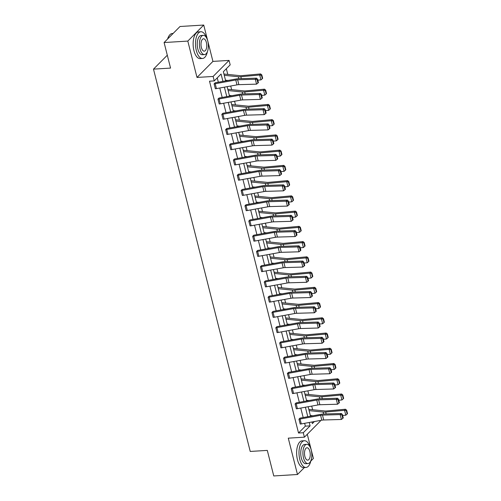 <?xml version="1.0" encoding="UTF-8"?>
<svg xmlns="http://www.w3.org/2000/svg" width="501" height="501" viewBox="0 0 501 501"><rect width="100%" height="100%" fill="white"/><g stroke="black" fill="none" stroke-linecap="round" stroke-linejoin="round"><path stroke-width="0.75" d="M320.164 420.489L320.327 421.128L304.401 437.173L288.275 438.156L297.475 474.503L273.765 475.95L267.302 450.399L250.231 451.445L153.488 69.132L170.559 68.086L164.096 42.541L180.022 26.497L203.732 25.05L187.806 41.088L196.999 77.436L213.125 76.453L229.051 60.408L230.178 64.854L223.352 71.731L225.669 80.886M164.096 42.541L187.806 41.088M297.475 474.503L304.376 467.552M310.789 461.095L313.401 458.459L307.282 434.273M196.999 77.436L212.931 61.398L203.732 25.05M212.931 61.398L229.051 60.408M312.63 409.737L311.703 406.086M308.773 394.494L307.852 390.843M304.915 379.251L303.994 375.606M301.057 364.008L300.137 360.363M297.199 348.771L296.279 345.12M293.348 333.528L292.421 329.877M289.49 318.285L288.563 314.634M285.633 303.042L284.706 299.398M281.775 287.799L280.854 284.155M277.917 272.563L276.997 268.912M274.06 257.32L273.139 253.669M270.208 242.077L269.281 238.426M266.35 226.834L265.424 223.189M262.493 211.591L261.566 207.946M258.635 196.354L257.714 192.703M254.777 181.111L253.857 177.46M250.92 165.869L249.999 162.218M247.062 150.626L246.141 146.981M243.21 135.383L242.284 131.738M239.353 120.146L238.426 116.495M235.495 104.903L234.568 101.252M231.637 89.66L230.717 86.009M227.78 74.417L226.339 68.718M167.303 55.216L153.488 69.132M296.166 402.848L295.108 403.931A3.745 1.265 -14.2 0 0 296.204 403.793L316.738 400.061A5.354 1.804 165.8 0 1 318.636 399.854L336.303 399.341L337.549 398.251L319.882 398.758A8.029 2.705 -14.2 0 0 317.039 399.072L296.498 402.81A1.071 0.363 165.8 0 1 296.185 402.848L296.166 402.848M295.108 403.931L296.348 408.816L295.089 403.931M288.457 372.368L287.399 373.445A3.745 1.265 -14.2 0 0 288.488 373.314L309.029 369.575A5.354 1.804 165.8 0 1 310.921 369.369L328.593 368.855L329.833 367.765L312.167 368.279A8.029 2.705 -14.2 0 0 309.324 368.592L288.783 372.324A1.071 0.363 165.8 0 1 288.476 372.362L288.457 372.368M287.399 373.445L288.614 378.336L287.38 373.452M280.742 341.882L279.683 342.966A3.745 1.265 -14.2 0 0 280.773 342.828L301.314 339.096A5.354 1.804 165.8 0 1 303.211 338.889L320.878 338.375L322.124 337.286L304.451 337.793A8.029 2.705 -14.2 0 0 301.608 338.106L281.074 341.845A1.071 0.363 165.8 0 1 280.76 341.882L280.742 341.882M279.683 342.966L280.917 347.851L279.664 342.966M273.026 311.397L271.968 312.48A3.745 1.265 -14.2 0 0 273.064 312.348L293.599 308.61A5.354 1.804 165.8 0 1 295.496 308.403L313.163 307.89L314.409 306.8L296.742 307.313A8.029 2.705 -14.2 0 0 293.899 307.627L273.358 311.359A1.071 0.363 165.8 0 1 273.045 311.397L273.026 311.397M271.968 312.48L273.208 317.365L271.949 312.48M265.311 280.917L264.259 282A3.745 1.265 -14.2 0 0 265.348 281.863L285.889 278.13A5.354 1.804 165.8 0 1 287.781 277.917L305.453 277.41L306.693 276.314L289.027 276.828A8.029 2.705 -14.2 0 0 286.184 277.141L265.643 280.873A1.071 0.363 165.8 0 1 265.33 280.917L265.311 280.917M265.492 286.885L264.24 282L265.492 286.885A3.745 1.265 -14.2 0 0 266.582 286.747L287.123 283.015A5.354 1.804 165.8 0 1 289.021 282.802L306.687 282.295L305.453 277.41L307.201 277.779L308.065 281.199L308.56 280.76L307.695 277.341L307.201 277.779M257.602 250.431L256.543 251.515A3.745 1.265 -14.2 0 0 257.633 251.377L278.174 247.644A5.354 1.804 165.8 0 1 280.072 247.438L297.738 246.924L298.984 245.834L281.311 246.342A8.029 2.705 -14.2 0 0 278.468 246.655L257.934 250.394A1.071 0.363 165.8 0 1 257.62 250.431L257.602 250.431M256.543 251.515L257.777 256.399L256.525 251.515M249.886 219.952L248.828 221.029A3.745 1.265 -14.2 0 0 249.918 220.897L270.459 217.158A5.354 1.804 165.8 0 1 272.356 216.952L290.023 216.438L291.269 215.349L273.602 215.862A8.029 2.705 -14.2 0 0 270.759 216.175L250.218 219.908A1.071 0.363 165.8 0 1 249.905 219.945L249.886 219.952M248.828 221.029L250.068 225.913L248.809 221.035M242.171 189.466L241.119 190.549A3.745 1.265 -14.2 0 0 242.208 190.411L262.743 186.679A5.354 1.804 165.8 0 1 264.641 186.472L282.313 185.959L283.553 184.869L265.887 185.376A8.029 2.705 -14.2 0 0 263.044 185.689L242.503 189.428A1.071 0.363 165.8 0 1 242.19 189.466L242.171 189.466M242.352 195.434L241.1 190.549L242.352 195.434A3.745 1.265 -14.2 0 0 243.442 195.296L263.983 191.564A5.354 1.804 165.8 0 1 265.881 191.357L283.547 190.843L282.313 185.959L284.061 186.328L284.925 189.747L285.42 189.309L284.555 185.89L284.061 186.328M234.462 158.98L233.403 160.063A3.745 1.265 -14.2 0 0 234.493 159.932L255.034 156.193A5.354 1.804 165.8 0 1 256.925 155.986L274.598 155.473L275.844 154.383L258.172 154.897A8.029 2.705 -14.2 0 0 255.328 155.21L234.787 158.942A1.071 0.363 165.8 0 1 234.481 158.98L234.462 158.98M233.403 160.063L234.637 164.948L233.385 160.063M226.746 128.5L225.688 129.584A3.745 1.265 -14.2 0 0 226.778 129.446L247.319 125.713A5.354 1.804 165.8 0 1 249.216 125.501L266.883 124.993L268.129 123.897L250.456 124.411A8.029 2.705 -14.2 0 0 247.613 124.724L227.078 128.456A1.071 0.363 165.8 0 1 226.765 128.5L226.746 128.5M225.688 129.584L226.928 134.468L225.669 129.584M219.031 98.014L217.973 99.098A3.745 1.265 -14.2 0 0 219.069 98.96L239.603 95.228A5.354 1.804 165.8 0 1 241.501 95.021L259.167 94.507L260.414 93.418L242.747 93.925A8.029 2.705 -14.2 0 0 239.904 94.238L219.363 97.977A1.071 0.363 165.8 0 1 219.05 98.014L219.031 98.014M219.213 103.983L217.954 99.098L219.213 103.983A3.745 1.265 -14.2 0 0 220.302 103.845L240.843 100.112A5.354 1.804 165.8 0 1 242.734 99.906L260.407 99.392L259.167 94.507L260.921 94.877L261.785 98.296L262.28 97.864L261.416 94.439L260.921 94.877M222.932 81.381L221.073 74.023L214.253 80.899L209.506 81.187L298.533 433.014L305.36 426.144L304.639 423.314M303.18 417.54L300.782 408.071M299.322 402.297L296.93 392.828M295.465 387.054L293.072 377.591M291.607 371.811L289.215 362.348M287.749 356.568L285.357 347.105M283.898 341.331L281.499 331.862M280.04 326.088L277.642 316.619M276.183 310.845L273.79 301.383M272.325 295.603L269.933 286.14M268.467 280.36L266.075 270.897M264.609 265.123L262.217 255.654M260.758 249.88L258.359 240.411M256.9 234.637L254.502 225.174M253.043 219.394L250.644 209.932M249.185 204.151L246.793 194.689M245.327 188.915L242.935 179.446M241.469 173.672L239.077 164.203M237.612 158.429L235.22 148.966M233.76 143.186L231.362 133.723M229.903 127.943L227.504 118.48M226.045 112.706L223.653 103.237M222.187 97.463L219.795 87.994M218.33 82.22L217.234 77.893M215.173 82.771L214.121 83.855A3.745 1.265 -14.2 0 0 215.211 83.723L235.752 79.985A5.354 1.804 165.8 0 1 237.643 79.778L255.316 79.264L256.556 78.175L238.889 78.688A8.029 2.705 -14.2 0 0 236.046 79.001L215.505 82.734A1.071 0.363 165.8 0 1 215.192 82.771L215.173 82.771M215.355 88.74L214.102 83.855L215.355 88.74A3.745 1.265 -14.2 0 0 216.445 88.608L236.986 84.869A5.354 1.804 165.8 0 1 238.883 84.663L256.55 84.149L255.316 79.264L257.063 79.634L257.927 83.053L258.422 82.621L257.558 79.202L257.063 79.634M222.889 113.257L221.83 114.341A3.745 1.265 -14.2 0 0 222.926 114.203L243.461 110.471A5.354 1.804 165.8 0 1 245.358 110.264L263.025 109.75L264.271 108.661L246.605 109.168A8.029 2.705 -14.2 0 0 243.762 109.481L223.221 113.22A1.071 0.363 165.8 0 1 222.907 113.257L222.889 113.257M223.07 119.225L221.811 114.341L223.07 119.225A3.745 1.265 -14.2 0 0 224.16 119.088L244.701 115.355A5.354 1.804 165.8 0 1 246.592 115.149L264.265 114.635L263.025 109.75L264.772 110.12L265.643 113.539L266.137 113.101L265.273 109.681L264.772 110.12M230.604 143.737L229.546 144.82A3.745 1.265 -14.2 0 0 230.635 144.689L251.176 140.95A5.354 1.804 165.8 0 1 253.074 140.743L270.74 140.23L271.987 139.14L254.314 139.654A8.029 2.705 -14.2 0 0 251.471 139.967L230.936 143.699A1.071 0.363 165.8 0 1 230.623 143.737L230.604 143.737M229.546 144.82L230.779 149.705L229.527 144.827M238.319 174.223L237.261 175.306A3.745 1.265 -14.2 0 0 238.351 175.168L258.892 171.436A5.354 1.804 165.8 0 1 260.783 171.229L278.456 170.716L279.696 169.626L262.029 170.133A8.029 2.705 -14.2 0 0 259.186 170.446L238.645 174.185A1.071 0.363 165.8 0 1 238.338 174.223L238.319 174.223M238.495 180.191L237.242 175.306L238.495 180.191A3.745 1.265 -14.2 0 0 239.584 180.053L260.125 176.321A5.354 1.804 165.8 0 1 262.023 176.114L279.69 175.6L278.456 170.716L280.203 171.085L281.067 174.505L281.562 174.072L280.698 170.653L280.203 171.085M246.029 204.709L244.97 205.792A3.745 1.265 -14.2 0 0 246.066 205.654L266.601 201.922A5.354 1.804 165.8 0 1 268.498 201.709L286.165 201.202L287.411 200.106L269.745 200.619A8.029 2.705 -14.2 0 0 266.901 200.932L246.36 204.665A1.071 0.363 165.8 0 1 246.047 204.709L246.029 204.709M246.21 210.677L244.951 205.792L246.21 210.677A3.745 1.265 -14.2 0 0 247.3 210.539L267.841 206.807A5.354 1.804 165.8 0 1 269.732 206.594L287.405 206.086L286.165 201.202L287.918 201.571L288.783 204.99L289.277 204.552L288.413 201.133L287.918 201.571M253.744 235.188L252.686 236.272A3.745 1.265 -14.2 0 0 253.775 236.14L274.316 232.401A5.354 1.804 165.8 0 1 276.214 232.195L293.88 231.681L295.127 230.592L277.454 231.105A8.029 2.705 -14.2 0 0 274.611 231.418L254.076 235.151A1.071 0.363 165.8 0 1 253.763 235.188L253.744 235.188M252.686 236.272L253.919 241.156L252.667 236.272M261.459 265.674L260.401 266.757A3.745 1.265 -14.2 0 0 261.491 266.62L282.032 262.887A5.354 1.804 165.8 0 1 283.923 262.681L301.596 262.167L302.836 261.077L285.169 261.585A8.029 2.705 -14.2 0 0 282.326 261.898L261.785 265.636A1.071 0.363 165.8 0 1 261.478 265.674L261.459 265.674M261.635 271.642L260.382 266.757L261.635 271.642A3.745 1.265 -14.2 0 0 262.724 271.504L283.265 267.772A5.354 1.804 165.8 0 1 285.163 267.565L302.829 267.052L301.596 262.167L303.343 262.537L304.207 265.956L304.708 265.517L303.838 262.098L303.343 262.537M269.169 296.16L268.11 297.237A3.745 1.265 -14.2 0 0 269.206 297.106L289.741 293.367A5.354 1.804 165.8 0 1 291.638 293.16L309.305 292.647L310.551 291.557L292.885 292.07A8.029 2.705 -14.2 0 0 290.041 292.384L269.5 296.116A1.071 0.363 165.8 0 1 269.187 296.154L269.169 296.16M269.35 302.122L268.091 297.243L269.35 302.122A3.745 1.265 -14.2 0 0 270.44 301.99L290.981 298.258A5.354 1.804 165.8 0 1 292.872 298.045L310.545 297.531L309.305 292.647L311.058 293.022L311.923 296.442L312.417 296.003L311.553 292.584L311.058 293.022M276.884 326.639L275.826 327.723A3.745 1.265 -14.2 0 0 276.915 327.585L297.456 323.853A5.354 1.804 165.8 0 1 299.354 323.646L317.02 323.132L318.267 322.043L300.594 322.55A8.029 2.705 -14.2 0 0 297.751 322.863L277.216 326.602A1.071 0.363 165.8 0 1 276.903 326.639L276.884 326.639M275.826 327.723L277.066 332.608L275.807 327.723M284.599 357.125L283.541 358.209A3.745 1.265 -14.2 0 0 284.631 358.071L305.172 354.339A5.354 1.804 165.8 0 1 307.063 354.126L324.736 353.618L325.982 352.522L308.309 353.036A8.029 2.705 -14.2 0 0 305.466 353.349L284.925 357.081A1.071 0.363 165.8 0 1 284.618 357.125L284.599 357.125M284.775 363.093L283.522 358.209L284.775 363.093A3.745 1.265 -14.2 0 0 285.871 362.956L306.405 359.223A5.354 1.804 165.8 0 1 308.303 359.01L325.969 358.503L324.736 353.618L326.483 353.988L327.347 357.407L327.848 356.969L326.978 353.549L326.483 353.988M292.308 387.605L291.256 388.688A3.745 1.265 -14.2 0 0 292.346 388.557L312.881 384.818A5.354 1.804 165.8 0 1 314.778 384.611L332.451 384.098L333.691 383.008L316.025 383.522A8.029 2.705 -14.2 0 0 313.181 383.835L292.64 387.567A1.071 0.363 165.8 0 1 292.327 387.605L292.308 387.605M291.256 388.688L292.49 393.573L291.238 388.688M300.024 418.091L298.965 419.174A3.745 1.265 -14.2 0 0 300.055 419.036L320.596 415.304A5.354 1.804 165.8 0 1 322.494 415.097L340.16 414.584L341.406 413.494L323.74 414.001A8.029 2.705 -14.2 0 0 320.897 414.314L300.356 418.053A1.071 0.363 165.8 0 1 300.043 418.091L300.024 418.091M298.965 419.174L300.205 424.059L298.947 419.174M214.253 80.899L213.125 76.453M304.401 437.173L303.274 432.726L310.1 425.856L309.242 422.475M298.533 433.014L303.274 432.726M307.783 416.7L305.391 407.238M303.925 401.458L301.533 391.995M300.068 386.215L297.675 376.752M296.21 370.978L293.818 361.509M292.359 355.735L289.96 346.266M288.501 340.492L286.102 331.029M284.643 325.249L282.245 315.787M280.785 310.006L278.393 300.544M276.928 294.763L274.535 285.301M273.07 279.527L270.678 270.058M269.212 264.284L266.82 254.821M265.361 249.041L262.962 239.578M261.503 233.798L259.105 224.335M257.646 218.555L255.253 209.092M253.788 203.318L251.396 193.849M249.93 188.075L247.538 178.613M246.072 172.832L243.68 163.37M242.221 157.59L239.822 148.127M238.363 142.347L235.965 132.884M234.506 127.11L232.107 117.641M230.648 111.867L228.256 102.404M226.79 96.624L224.398 87.161M311.979 421.98L312.38 423.558L314.377 421.541M227.135 86.66L229.527 96.129M230.992 101.903L233.385 111.366M234.844 117.146L237.242 126.609M238.701 132.389L241.1 141.852M242.559 147.632L244.958 157.095M246.417 162.869L248.809 172.338M250.275 178.112L252.667 187.574M254.132 193.355L256.525 202.817M257.99 208.598L260.382 218.06M261.841 223.841L264.24 233.303M265.699 239.077L268.098 248.546M269.557 254.32L271.955 263.783M273.414 269.563L275.807 279.026M277.272 284.806L279.664 294.269M281.13 300.049L283.522 309.512M284.981 315.286L287.38 324.754M288.839 330.528L291.238 339.991M292.697 345.771L295.095 355.234M296.554 361.014L298.947 370.477M300.412 376.257L302.804 385.72M304.27 391.494L306.662 400.963M308.128 406.737L310.52 416.199M305.36 426.144L310.1 425.856M257.558 79.202L256.556 78.175M256.55 84.149L257.927 83.053M262.305 78.713L262.662 78.288L261.798 74.868L261.434 75.294L262.305 78.713L260.946 79.884L257.802 80.173M228.03 80.454L225.5 80.204M260.946 79.884L259.712 75L240.843 76.716A8.029 2.705 165.8 0 1 238.294 76.734L224.26 75.319M261.434 75.294L259.712 75L260.614 73.929L261.798 74.868M223.953 74.092A3.745 1.265 165.8 0 1 224.749 74.11L240.048 75.657A5.354 1.804 -14.2 0 0 241.745 75.645L260.614 73.929M167.591 39.015A13.057 6.012 -93.5 0 1 168.981 35.922A13.057 6.012 -93.5 0 1 169.075 35.784M173.121 33.448L172.244 33.504A13.383 6.162 86.5 0 0 169.175 35.634A13.383 6.162 86.5 0 0 167.729 38.878M206.55 37.888A13.383 6.162 86.5 0 0 200.888 31.751A13.383 6.162 86.5 0 0 196.323 50.526A13.383 6.162 86.5 0 0 202.523 58.467A13.383 6.162 86.5 0 0 207.395 51.684M200.888 31.751L198.515 31.901A13.383 6.162 86.5 0 0 193.95 50.676A13.383 6.162 86.5 0 0 200.15 58.611L202.523 58.467M204.471 54.59L202.291 54.728A9.632 4.434 -93.5 0 1 197.832 49.01A9.632 4.434 -93.5 0 1 201.114 35.496L203.3 35.358A9.632 4.434 86.5 0 0 200.012 48.879A9.632 4.434 86.5 0 0 204.471 54.59A9.632 4.434 86.5 0 0 207.758 41.076A9.632 4.434 86.5 0 0 203.3 35.358M201.389 47.489A6.206 2.862 86.5 0 0 204.264 51.171A6.206 2.862 86.5 0 0 206.381 42.46A6.206 2.862 86.5 0 0 203.506 38.777A6.206 2.862 86.5 0 0 201.389 47.489M310.038 446.873A13.383 6.162 86.5 0 0 304.376 440.736A13.383 6.162 86.5 0 0 299.811 459.511A13.383 6.162 86.5 0 0 306.011 467.452A13.383 6.162 86.5 0 0 310.883 460.669M304.376 440.736L302.009 440.886A13.383 6.162 86.5 0 0 297.444 459.661A13.383 6.162 86.5 0 0 303.637 467.596L306.011 467.452M307.965 463.575L305.779 463.713A9.632 4.434 -93.5 0 1 301.32 457.995A9.632 4.434 -93.5 0 1 304.608 444.481L306.787 444.343A9.632 4.434 86.5 0 0 303.5 457.864A9.632 4.434 86.5 0 0 307.965 463.575A9.632 4.434 86.5 0 0 311.246 450.061A9.632 4.434 86.5 0 0 306.787 444.343M304.877 456.474A6.206 2.862 86.5 0 0 307.752 460.156A6.206 2.862 86.5 0 0 309.868 451.445A6.206 2.862 86.5 0 0 306.994 447.762A6.206 2.862 86.5 0 0 304.877 456.474M261.416 94.439L260.414 93.418M260.407 99.392L261.785 98.296M265.273 109.681L264.271 108.661M264.265 114.635L265.643 113.539M266.156 93.956L266.519 93.524L265.655 90.105L265.292 90.537L266.156 93.956L264.804 95.127L261.66 95.409M231.882 95.697L229.358 95.441M264.804 95.127L263.57 90.243L244.701 91.959A8.029 2.705 165.8 0 1 242.152 91.977L228.118 90.556M265.292 90.537L263.57 90.243L264.472 89.172L265.655 90.105M227.811 89.335A3.745 1.265 165.8 0 1 228.606 89.353L243.906 90.9A5.354 1.804 -14.2 0 0 245.603 90.888L264.472 89.172M270.014 109.199L270.377 108.767L269.513 105.348L269.15 105.78L270.014 109.199L268.661 110.364L265.517 110.652M235.739 110.94L233.209 110.683M268.661 110.364L267.428 105.479L248.559 107.201A8.029 2.705 165.8 0 1 246.01 107.22L231.976 105.799M269.15 105.78L267.428 105.479L268.329 104.408L269.513 105.348M231.669 104.577A3.745 1.265 165.8 0 1 232.464 104.596L247.757 106.143A5.354 1.804 -14.2 0 0 249.46 106.131L268.329 104.408M226.928 134.468A3.745 1.265 -14.2 0 0 228.018 134.331L248.552 130.598A5.354 1.804 165.8 0 1 250.45 130.385L268.123 129.878L266.883 124.993L268.63 125.363L269.494 128.782L269.995 128.344L269.131 124.924L268.63 125.363M269.131 124.924L268.129 123.897M268.123 129.878L269.494 128.782M273.872 124.436L274.235 124.01L273.371 120.591L273.007 121.017L273.872 124.436L272.519 125.607L269.375 125.895M239.597 126.183L237.067 125.926M272.519 125.607L271.279 120.722L252.41 122.444A8.029 2.705 165.8 0 1 249.867 122.457L235.833 121.042M273.007 121.017L271.279 120.722L272.181 119.651L273.371 120.591M235.52 119.82A3.745 1.265 165.8 0 1 236.322 119.839L251.615 121.386A5.354 1.804 -14.2 0 0 253.312 121.374L272.181 119.651M230.779 149.705A3.745 1.265 -14.2 0 0 231.875 149.574L252.41 145.835A5.354 1.804 165.8 0 1 254.308 145.628L271.974 145.115L270.74 140.23L272.488 140.606L273.352 144.025L273.853 143.587L272.989 140.167L272.488 140.606M272.989 140.167L271.987 139.14M271.974 145.115L273.352 144.025M277.729 139.679L278.093 139.253L277.222 135.834L276.865 136.259L277.729 139.679L276.377 140.85L273.233 141.138M243.455 141.426L240.925 141.169M276.377 140.85L275.137 135.965L256.268 137.687A8.029 2.705 165.8 0 1 253.719 137.7L239.691 136.285M276.865 136.259L275.137 135.965L276.038 134.894L277.222 135.834M239.378 135.063A3.745 1.265 165.8 0 1 240.179 135.082L255.472 136.623A5.354 1.804 -14.2 0 0 257.17 136.616L276.038 134.894M234.637 164.948A3.745 1.265 -14.2 0 0 235.727 164.816L256.268 161.078A5.354 1.804 165.8 0 1 258.165 160.871L275.832 160.358L274.598 155.473L276.345 155.842L277.21 159.262L277.711 158.83L276.84 155.41L276.345 155.842M276.84 155.41L275.844 154.383M275.832 160.358L277.21 159.262M281.587 154.922L281.944 154.496L281.08 151.077L280.723 151.502L281.587 154.922L280.228 156.093L277.091 156.381M247.312 156.663L244.782 156.412M280.228 156.093L278.994 151.208L260.125 152.924A8.029 2.705 165.8 0 1 257.577 152.943L243.549 151.527M280.723 151.502L278.994 151.208L279.896 150.137L281.08 151.077M243.235 150.3A3.745 1.265 165.8 0 1 244.031 150.319L259.33 151.866A5.354 1.804 -14.2 0 0 261.027 151.853L279.896 150.137M280.698 170.653L279.696 169.626M279.69 175.6L281.067 174.505M285.445 170.165L285.802 169.733L284.937 166.313L284.581 166.745L285.445 170.165L284.086 171.336L280.942 171.618M251.17 171.906L248.64 171.649M284.086 171.336L282.852 166.451L263.983 168.167A8.029 2.705 165.8 0 1 261.434 168.186L247.4 166.764M284.581 166.745L282.852 166.451L283.754 165.38L284.937 166.313M247.093 165.543A3.745 1.265 165.8 0 1 247.889 165.562L263.188 167.109A5.354 1.804 -14.2 0 0 264.885 167.096L283.754 165.38M284.555 185.89L283.553 184.869M283.547 190.843L284.925 189.747M289.302 185.408L289.659 184.975L288.795 181.556L288.432 181.988L289.302 185.408L287.943 186.572L284.8 186.86M255.022 187.149L252.498 186.892M287.943 186.572L286.71 181.688L267.841 183.41A8.029 2.705 165.8 0 1 265.292 183.429L251.258 182.007M288.432 181.988L286.71 181.688L287.612 180.617L288.795 181.556M250.951 180.786A3.745 1.265 165.8 0 1 251.746 180.805L267.046 182.351A5.354 1.804 -14.2 0 0 268.743 182.339L287.612 180.617M288.413 201.133L287.411 200.106M287.405 206.086L288.783 204.99M293.154 200.644L293.517 200.218L292.653 196.799L292.29 197.225L293.154 200.644L291.801 201.815L288.657 202.103M258.879 202.391L256.349 202.135M291.801 201.815L290.567 196.931L271.699 198.653A8.029 2.705 165.8 0 1 269.15 198.665L255.115 197.25M292.29 197.225L290.567 196.931L291.469 195.86L292.653 196.799M254.809 196.029A3.745 1.265 165.8 0 1 255.604 196.048L270.897 197.594A5.354 1.804 -14.2 0 0 272.6 197.582L291.469 195.86M250.068 225.913A3.745 1.265 -14.2 0 0 251.158 225.782L271.699 222.043A5.354 1.804 165.8 0 1 273.59 221.837L291.263 221.323L290.023 216.438L291.77 216.814L292.64 220.233L293.135 219.795L292.271 216.376L291.77 216.814M292.271 216.376L291.269 215.349M291.263 221.323L292.64 220.233M297.012 215.887L297.375 215.461L296.511 212.042L296.147 212.468L297.012 215.887L295.659 217.058L292.515 217.346M262.737 217.634L260.207 217.378M295.659 217.058L294.419 212.173L275.55 213.896A8.029 2.705 165.8 0 1 273.007 213.908L258.973 212.493M296.147 212.468L294.419 212.173L295.321 211.103L296.511 212.042M258.666 211.272A3.745 1.265 165.8 0 1 259.462 211.29L274.755 212.831A5.354 1.804 -14.2 0 0 276.458 212.825L295.321 211.103M253.919 241.156A3.745 1.265 -14.2 0 0 255.015 241.025L275.55 237.286A5.354 1.804 165.8 0 1 277.448 237.079L295.114 236.566L293.88 231.681L295.628 232.051L296.492 235.47L296.993 235.038L296.129 231.619L295.628 232.051M296.129 231.619L295.127 230.592M295.114 236.566L296.492 235.47M300.869 231.13L301.233 230.704L300.368 227.285L300.005 227.711L300.869 231.13L299.517 232.301L296.373 232.589M266.595 232.871L264.065 232.621M299.517 232.301L298.277 227.416L279.408 229.132A8.029 2.705 165.8 0 1 276.859 229.151L262.831 227.736M300.005 227.711L298.277 227.416L299.178 226.346L300.368 227.285M262.518 226.508A3.745 1.265 165.8 0 1 263.319 226.527L278.612 228.074A5.354 1.804 -14.2 0 0 280.31 228.061L299.178 226.346M257.777 256.399A3.745 1.265 -14.2 0 0 258.873 256.261L279.408 252.529A5.354 1.804 165.8 0 1 281.305 252.322L298.972 251.809L297.738 246.924L299.485 247.294L300.349 250.713L300.85 250.281L299.986 246.861L299.485 247.294M299.986 246.861L298.984 245.834M298.972 251.809L300.349 250.713M304.727 246.373L305.09 245.941L304.22 242.522L303.863 242.954L304.727 246.373L303.374 247.544L300.231 247.826M270.452 248.114L267.922 247.857M303.374 247.544L302.134 242.659L283.265 244.375A8.029 2.705 165.8 0 1 280.717 244.394L266.689 242.972M303.863 242.954L302.134 242.659L303.036 241.588L304.22 242.522M266.375 241.751A3.745 1.265 165.8 0 1 267.171 241.77L282.47 243.317A5.354 1.804 -14.2 0 0 284.167 243.304L303.036 241.588M303.838 262.098L302.836 261.077M302.829 267.052L304.207 265.956M308.585 261.616L308.942 261.184L308.077 257.764L307.72 258.197L308.585 261.616L307.226 262.781L304.088 263.069M274.31 263.357L271.78 263.1M307.226 262.781L305.992 257.896L287.123 259.618A8.029 2.705 165.8 0 1 284.574 259.637L270.54 258.215M307.72 258.197L305.992 257.896L306.894 256.825L308.077 257.764M270.233 256.994A3.745 1.265 165.8 0 1 271.028 257.013L286.328 258.56A5.354 1.804 -14.2 0 0 288.025 258.547L306.894 256.825M307.695 277.341L306.693 276.314M306.687 282.295L308.065 281.199M312.442 276.853L312.799 276.427L311.935 273.007L311.572 273.433L312.442 276.853L311.083 278.024L307.94 278.312M278.168 278.6L275.638 278.343M311.083 278.024L309.85 273.139L290.981 274.861A8.029 2.705 165.8 0 1 288.432 274.874L274.398 273.458M311.572 273.433L309.85 273.139L310.752 272.068L311.935 273.007M274.091 272.237A3.745 1.265 165.8 0 1 274.886 272.256L290.185 273.803A5.354 1.804 -14.2 0 0 291.883 273.79L310.752 272.068M311.553 292.584L310.551 291.557M310.545 297.531L311.923 296.442M316.294 292.096L316.657 291.67L315.793 288.25L315.43 288.676L316.294 292.096L314.941 293.267L311.797 293.555M282.019 293.843L279.495 293.586M314.941 293.267L313.707 288.382L294.839 290.104A8.029 2.705 165.8 0 1 292.29 290.117L278.255 288.701M315.43 288.676L313.707 288.382L314.609 287.311L315.793 288.25M277.949 287.48A3.745 1.265 165.8 0 1 278.744 287.499L294.043 289.039A5.354 1.804 -14.2 0 0 295.74 289.033L314.609 287.311M273.208 317.365A3.745 1.265 -14.2 0 0 274.298 317.233L294.839 313.494A5.354 1.804 165.8 0 1 296.73 313.288L314.403 312.774L313.163 307.89L314.91 308.259L315.78 311.678L316.275 311.246L315.411 307.827L314.91 308.259M315.411 307.827L314.409 306.8M314.403 312.774L315.78 311.678M320.152 307.338L320.515 306.913L319.651 303.493L319.287 303.919L320.152 307.338L318.799 308.51L315.655 308.798M285.877 309.079L283.347 308.829M318.799 308.51L317.565 303.625L298.696 305.341A8.029 2.705 165.8 0 1 296.147 305.36L282.113 303.944M319.287 303.919L317.565 303.625L318.467 302.554L319.651 303.493M281.806 302.717A3.745 1.265 165.8 0 1 282.602 302.736L297.895 304.282A5.354 1.804 -14.2 0 0 299.598 304.27L318.467 302.554M277.066 332.608A3.745 1.265 -14.2 0 0 278.155 332.47L298.69 328.737A5.354 1.804 165.8 0 1 300.587 328.531L318.26 328.017L317.02 323.132L318.768 323.502L319.632 326.921L320.133 326.489L319.269 323.07L318.768 323.502M319.269 323.07L318.267 322.043M318.26 328.017L319.632 326.921M324.009 322.581L324.372 322.156L323.508 318.73L323.145 319.162L324.009 322.581L322.657 323.752L319.513 324.034M289.735 324.322L287.205 324.066M322.657 323.752L321.417 318.868L302.548 320.584A8.029 2.705 165.8 0 1 300.005 320.602L285.971 319.181M323.145 319.162L321.417 318.868L322.318 317.797L323.508 318.73M285.658 317.96A3.745 1.265 165.8 0 1 286.459 317.978L301.752 319.525A5.354 1.804 -14.2 0 0 303.449 319.513L322.318 317.797M280.917 347.851A3.745 1.265 -14.2 0 0 282.013 347.713L302.548 343.98A5.354 1.804 165.8 0 1 304.445 343.774L322.112 343.26L320.878 338.375L322.625 338.745L323.489 342.164L323.99 341.726L323.126 338.307L322.625 338.745M323.126 338.307L322.124 337.286M322.112 343.26L323.489 342.164M327.867 337.824L328.23 337.392L327.36 333.973L327.003 334.405L327.867 337.824L326.514 338.989L323.37 339.277M293.592 339.565L291.062 339.309M326.514 338.989L325.274 334.104L306.405 335.827A8.029 2.705 165.8 0 1 303.856 335.845L289.829 334.424M327.003 334.405L325.274 334.104L326.176 333.033L327.36 333.973M289.515 333.203A3.745 1.265 165.8 0 1 290.317 333.221L305.61 334.768A5.354 1.804 -14.2 0 0 307.307 334.756L326.176 333.033M326.978 353.549L325.982 352.522M325.969 358.503L327.347 357.407M331.725 353.061L332.082 352.635L331.217 349.216L330.86 349.642L331.725 353.061L330.366 354.232L327.228 354.52M297.45 354.808L294.92 354.551M330.366 354.232L329.132 349.347L310.263 351.069A8.029 2.705 165.8 0 1 307.714 351.082L293.686 349.667M330.86 349.642L329.132 349.347L330.034 348.276L331.217 349.216M293.373 348.445A3.745 1.265 165.8 0 1 294.168 348.464L309.468 350.011A5.354 1.804 -14.2 0 0 311.165 349.999L330.034 348.276M288.632 378.33A3.745 1.265 -14.2 0 0 289.722 378.199L310.263 374.466A5.354 1.804 165.8 0 1 312.161 374.253L329.827 373.74L328.593 368.855L330.341 369.231L331.205 372.65L331.7 372.212L330.835 368.792L330.341 369.231M330.835 368.792L329.833 367.765M329.827 373.74L331.205 372.65M335.582 368.304L335.939 367.878L335.075 364.459L334.718 364.885L335.582 368.304L334.223 369.475L331.08 369.763M301.308 370.051L298.778 369.794M334.223 369.475L332.99 364.59L314.121 366.312A8.029 2.705 165.8 0 1 311.572 366.325L297.538 364.91M334.718 364.885L332.99 364.59L333.891 363.519L335.075 364.459M297.231 363.688A3.745 1.265 165.8 0 1 298.026 363.707L313.325 365.248A5.354 1.804 -14.2 0 0 315.023 365.242L333.891 363.519M292.49 393.573A3.745 1.265 -14.2 0 0 293.58 393.442L314.121 389.703A5.354 1.804 165.8 0 1 316.018 389.496L333.685 388.983L332.451 384.098L334.198 384.467L335.063 387.887L335.557 387.455L334.693 384.035L334.198 384.467M334.693 384.035L333.691 383.008M333.685 388.983L335.063 387.887M339.44 383.547L339.797 383.121L338.933 379.702L338.57 380.127L339.44 383.547L338.081 384.718L334.937 385.006M305.159 385.288L302.635 385.037M338.081 384.718L336.847 379.833L317.978 381.549A8.029 2.705 165.8 0 1 315.43 381.568L301.395 380.153M338.57 380.127L336.847 379.833L337.749 378.762L338.933 379.702M301.088 378.925A3.745 1.265 165.8 0 1 301.884 378.944L317.183 380.491A5.354 1.804 -14.2 0 0 318.88 380.478L337.749 378.762M296.348 408.816A3.745 1.265 -14.2 0 0 297.437 408.678L317.978 404.946A5.354 1.804 165.8 0 1 319.87 404.739L337.542 404.226L336.303 399.341L338.056 399.71L338.92 403.13L339.415 402.698L338.551 399.278L338.056 399.71M338.551 399.278L337.549 398.251M337.542 404.226L338.92 403.13M343.291 398.79L343.655 398.364L342.79 394.938L342.427 395.37L343.291 398.79L341.939 399.961L338.795 400.243M309.017 400.531L306.487 400.274M341.939 399.961L340.705 395.076L321.836 396.792A8.029 2.705 165.8 0 1 319.287 396.811L305.253 395.389M342.427 395.37L340.705 395.076L341.607 394.005L342.79 394.938M304.946 394.168A3.745 1.265 165.8 0 1 305.742 394.187L321.035 395.734A5.354 1.804 -14.2 0 0 322.738 395.721L341.607 394.005M300.205 424.059A3.745 1.265 -14.2 0 0 301.295 423.921L321.836 420.189A5.354 1.804 165.8 0 1 323.727 419.982L341.4 419.469L340.16 414.584L341.907 414.953L342.778 418.373L343.273 417.934L342.408 414.515L341.907 414.953M342.408 414.515L341.406 413.494M341.4 419.469L342.778 418.373M347.149 414.033L347.512 413.601L346.648 410.181L346.285 410.613L347.149 414.033L345.796 415.197L342.653 415.486M312.875 415.774L310.344 415.517M345.796 415.197L344.556 410.313L325.694 412.035A8.029 2.705 165.8 0 1 323.145 412.054L309.111 410.632M346.285 410.613L344.556 410.313L345.465 409.242L346.648 410.181M308.804 409.411A3.745 1.265 165.8 0 1 309.599 409.43L324.892 410.977A5.354 1.804 -14.2 0 0 326.596 410.964L345.465 409.242M235.752 79.985L236.986 84.869M237.643 79.778L238.883 84.663M215.211 83.723L216.445 88.608M241.325 78.613L240.843 76.716M238.789 78.688L238.294 76.734M239.603 95.228L240.843 100.112M241.501 95.021L242.734 99.906M219.069 98.96L220.302 103.845M243.461 110.471L244.701 115.355M245.358 110.264L246.592 115.149M222.926 114.203L224.16 119.088M245.177 93.856L244.701 91.959M242.647 93.931L242.152 91.977M249.035 109.099L248.559 107.201M246.505 109.174L246.01 107.22M247.319 125.713L248.552 130.598M249.216 125.501L250.45 130.385M226.778 129.446L228.018 134.331M252.892 124.342L252.41 122.444M250.356 124.417L249.867 122.457M251.176 140.95L252.41 145.835M253.074 140.743L254.308 145.628M230.635 144.689L231.875 149.574M256.75 139.585L256.268 137.687M254.214 139.654L253.719 137.7M255.034 156.193L256.268 161.078M256.925 155.986L258.165 160.871M234.493 159.932L235.727 164.816M260.608 154.822L260.125 152.924M258.071 154.897L257.577 152.943M258.892 171.436L260.125 176.321M260.783 171.229L262.023 176.114M238.351 175.168L239.584 180.053M264.465 170.064L263.983 168.167M261.929 170.14L261.434 168.186M262.743 186.679L263.983 191.564M264.641 186.472L265.881 191.357M242.208 190.411L243.442 195.296M268.317 185.307L267.841 183.41M265.787 185.383L265.292 183.429M266.601 201.922L267.841 206.807M268.498 201.709L269.732 206.594M246.066 205.654L247.3 210.539M272.175 200.55L271.699 198.653M269.644 200.625L269.15 198.665M270.459 217.158L271.699 222.043M272.356 216.952L273.59 221.837M249.918 220.897L251.158 225.782M276.032 215.793L275.55 213.896M273.502 215.862L273.007 213.908M274.316 232.401L275.55 237.286M276.214 232.195L277.448 237.079M253.775 236.14L255.015 241.025M279.89 231.03L279.408 229.132M277.354 231.105L276.859 229.151M278.174 247.644L279.408 252.529M280.072 247.438L281.305 252.322M257.633 251.377L258.873 256.261M283.748 246.273L283.265 244.375M281.211 246.348L280.717 244.394M282.032 262.887L283.265 267.772M283.923 262.681L285.163 267.565M261.491 266.62L262.724 271.504M287.605 261.516L287.123 259.618M285.069 261.591L284.574 259.637M285.889 278.13L287.123 283.015M287.781 277.917L289.021 282.802M265.348 281.863L266.582 286.747M291.463 276.759L290.981 274.861M288.927 276.834L288.432 274.874M289.741 293.367L290.981 298.258M291.638 293.16L292.872 298.045M269.206 297.106L270.44 301.99M295.314 292.002L294.839 290.104M292.784 292.07L292.29 290.117M293.599 308.61L294.839 313.494M295.496 308.403L296.73 313.288M273.064 312.348L274.298 317.233M299.172 307.238L298.696 305.341M296.642 307.313L296.147 305.36M297.456 323.853L298.69 328.737M299.354 323.646L300.587 328.531M276.915 327.585L278.155 332.47M303.03 322.481L302.548 320.584M300.5 322.556L300.005 320.602M301.314 339.096L302.548 343.98M303.211 338.889L304.445 343.774M280.773 342.828L282.013 347.713M306.888 337.724L306.405 335.827M304.351 337.799L303.856 335.845M305.172 354.339L306.405 359.223M307.063 354.126L308.303 359.01M284.631 358.071L285.871 362.956M310.745 352.967L310.263 351.069M308.209 353.042L307.714 351.082M309.029 369.575L310.263 374.466M310.921 369.369L312.161 374.253M288.488 373.314L289.722 378.199M314.603 368.21L314.121 366.312M312.067 368.279L311.572 366.325M312.881 384.818L314.121 389.703M314.778 384.611L316.018 389.496M292.346 388.557L293.58 393.442M318.454 383.447L317.978 381.549M315.924 383.522L315.43 381.568M316.738 400.061L317.978 404.946M318.636 399.854L319.87 404.739M296.204 403.793L297.437 408.678M322.312 398.69L321.836 396.792M319.782 398.765L319.287 396.811M320.596 415.304L321.836 420.189M322.494 415.097L323.727 419.982M300.055 419.036L301.295 423.921M326.17 413.932L325.694 412.035M323.64 414.008L323.145 412.054"/></g></svg>

